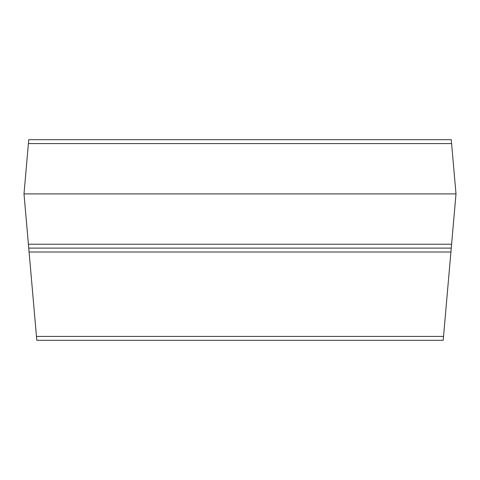 <?xml version="1.0" encoding="UTF-8"?>
<svg xmlns="http://www.w3.org/2000/svg" width="480" height="480" viewBox="0 0 480 480"><rect width="100%" height="100%" fill="white"/><g stroke="black" fill="none" stroke-linecap="round" stroke-linejoin="round"><path stroke-width="0.72" d="M28.404 143.58L28.746 139.686L451.254 139.686L456 193.896L24 193.896L28.404 143.58L451.596 143.58M451.254 248.112L28.746 248.112L36.81 340.314L443.19 340.314L456 193.896M28.746 248.112L24 193.896M36.468 336.42L443.532 336.42M29.082 252.006L450.918 252.006M28.404 244.212L451.596 244.212"/></g></svg>
